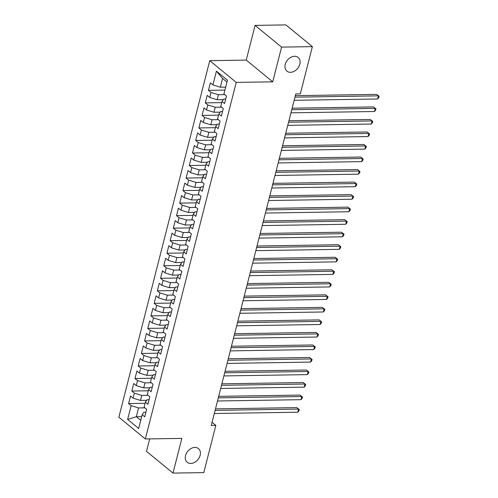 <?xml version="1.0" encoding="UTF-8"?>
<svg xmlns="http://www.w3.org/2000/svg" width="498" height="498" viewBox="0 0 498 498"><rect width="100%" height="100%" fill="white"/><g stroke="black" fill="none" stroke-linecap="round" stroke-linejoin="round"><path stroke-width="0.75" d="M194.874 447.422A8.858 6.58 -50.6 0 1 198.453 448.598A8.858 6.58 -50.6 0 1 199.281 457.556A8.858 6.58 -50.6 0 1 190.79 463.464A8.858 6.58 -50.6 0 1 187.211 462.287A8.858 6.58 -50.6 0 1 186.389 453.329A8.858 6.58 -50.6 0 1 194.874 447.422M294.579 56.274A8.858 6.58 -50.6 0 1 298.153 57.451A8.858 6.58 -50.6 0 1 298.981 66.408A8.858 6.58 -50.6 0 1 290.49 72.31A8.858 6.58 -50.6 0 1 286.916 71.139A8.858 6.58 -50.6 0 1 286.089 62.182A8.858 6.58 -50.6 0 1 294.579 56.274M149.686 438.9L146.512 451.362L172.999 473.1L203.794 472.614L215.833 425.385L212.073 422.298M209.751 60.663L118.86 417.231L145.348 438.968L236.233 82.4L209.751 60.663L246.249 60.09L272.73 81.828L281.575 47.123L255.094 25.386L246.249 60.09M255.094 25.386L285.889 24.9L312.371 46.638L281.575 47.123M226.976 82.046L222.575 78.429L216.425 71.139L212.914 84.921L210.374 82.836L208.457 90.356L210.996 92.441L209.72 97.452L207.18 95.367L205.263 102.881L207.803 104.966L206.527 109.977L203.987 107.892L202.07 115.412L204.61 117.497L203.333 122.508L200.794 120.423L198.876 127.942L201.416 130.028L200.14 135.039L197.6 132.954L195.683 140.467L198.223 142.553L196.947 147.564L194.407 145.478L192.489 152.998L195.029 155.083L193.753 160.095L191.213 158.009L189.296 165.529L191.836 167.614L190.56 172.625L188.02 170.54L186.103 178.054L188.642 180.139L187.366 185.15L184.826 183.065L182.909 190.585L185.449 192.67L184.173 197.681L181.627 195.596L179.716 203.116L182.256 205.201L180.979 210.212L178.433 208.127L176.522 215.64L179.062 217.726L177.786 222.737L175.24 220.651L173.329 228.171L175.869 230.257L174.593 235.268L172.047 233.182L170.135 240.702L172.675 242.787L171.399 247.799L168.853 245.713L166.942 253.227L169.482 255.312L168.206 260.323L165.66 258.238L163.749 265.758L166.288 267.843L165.012 272.854L162.466 270.769L160.555 278.282L163.095 280.374L161.819 285.385L159.273 283.3L157.362 290.813L159.902 292.899L158.625 297.91L156.079 295.824L154.168 303.344L156.708 305.43L155.432 310.441L152.886 308.355L150.969 315.869L153.515 317.954L152.232 322.972L149.693 320.886L147.775 328.4L150.321 330.485L149.039 335.496L146.499 333.411L144.582 340.931L147.128 343.016L145.846 348.027L143.306 345.942L141.388 353.456L143.934 355.541L142.652 360.558L140.112 358.467L138.195 365.986L140.741 368.072L139.459 373.083L136.919 370.998L135.002 378.517L137.548 380.603L136.265 385.614L133.725 383.528L131.808 391.042L134.354 393.127L133.072 398.145L130.532 396.053L128.615 403.573L145.086 403.318M216.425 71.139L227.449 80.19L223.938 93.966L226.478 96.058L224.561 103.572L222.021 101.486L220.745 106.497L223.285 108.583L221.367 116.102L218.827 114.017L217.551 119.028L220.091 121.114L218.174 128.627L215.634 126.542L214.358 131.553L216.898 133.638L214.98 141.158L212.441 139.073L211.164 144.084L213.704 146.169L211.787 153.689L209.247 151.604L207.971 156.615L210.511 158.7L208.594 166.214L206.054 164.128L204.778 169.139L207.317 171.225L205.4 178.745L202.86 176.659L201.578 181.67L204.124 183.756L202.207 191.276L199.667 189.19L198.385 194.201L200.931 196.287L199.013 203.8L196.473 201.715L195.191 206.726L197.737 208.811L195.82 216.331L193.28 214.246L191.998 219.257L194.544 221.342L192.626 228.862L190.087 226.777L188.804 231.788L191.35 233.873L189.433 241.387L186.893 239.301L185.611 244.313L188.157 246.398L186.24 253.918L183.7 251.832L182.417 256.844L184.963 258.929L183.046 266.449L180.506 264.363L179.224 269.374L181.77 271.46L179.853 278.973L177.313 276.888L176.031 281.899L178.577 283.985L176.659 291.504L174.119 289.419L172.837 294.43L175.383 296.515L173.466 304.035L170.92 301.95L169.644 306.961L172.184 309.046L170.272 316.56L167.726 314.475L166.45 319.486L168.99 321.571L167.079 329.091L164.533 327.005L163.257 332.017L165.797 334.102L163.886 341.622L161.34 339.536L160.063 344.548L162.603 346.633L160.692 354.146L158.146 352.061L156.87 357.072L159.41 359.158L157.499 366.677L154.953 364.592L153.677 369.603L156.216 371.689L154.305 379.208L151.759 377.123L150.483 382.134L153.023 384.219L151.112 391.733L148.566 389.648L147.29 394.659L149.83 396.744L147.918 404.264L145.372 402.179L144.096 407.19L146.636 409.275L144.725 416.795L142.179 414.71L138.668 428.485L127.644 419.44L131.161 405.658L128.615 403.573M312.371 46.638L300.331 93.873L295.768 93.941L211.27 425.454L215.833 425.385M146.673 400.324L140.498 400.423L141.774 395.406L148.08 395.312M133.072 398.145L140.498 400.423M134.354 393.127L141.774 395.406M142.179 414.71L143.878 412.288L145.877 412.251M149.867 387.793L143.692 387.892L144.968 382.881L151.274 382.781M136.265 385.614L143.692 387.892M137.548 380.603L144.968 382.881M145.372 402.179L147.072 399.757L149.07 399.726M153.06 375.268L146.885 375.361L148.161 370.35L154.467 370.251M139.459 373.083L146.885 375.361M140.741 368.072L148.161 370.35M148.566 389.648L150.265 387.226L152.264 387.195M156.254 362.737L150.079 362.837L151.355 357.819L157.661 357.726M142.652 360.558L150.079 362.837M143.934 355.541L151.355 357.819M151.759 377.123L153.459 374.701L155.457 374.67M159.447 350.206L153.272 350.306L154.548 345.295L160.854 345.195M145.846 348.027L153.272 350.306M147.128 343.016L154.548 345.295M154.953 364.592L156.652 362.171L158.65 362.139M162.641 337.681L156.465 337.775L157.742 332.764L164.047 332.664M149.039 335.496L156.465 337.775M150.321 330.485L157.742 332.764M158.146 352.061L159.846 349.64L161.844 349.608M165.834 325.15L159.659 325.25L160.941 320.239L167.241 320.139M152.232 322.972L159.659 325.25M153.515 317.954L160.941 320.239M161.34 339.536L163.039 337.115L165.037 337.084M169.034 312.62L162.852 312.719L164.135 307.708L170.434 307.608M155.432 310.441L162.852 312.719M156.708 305.43L164.135 307.708M164.533 327.005L166.232 324.584L168.231 324.553M172.227 300.095L166.046 300.188L167.328 295.177L173.628 295.077M158.625 297.91L166.046 300.188M159.902 292.899L167.328 295.177M167.726 314.475L169.426 312.053L171.43 312.022M175.421 287.564L169.239 287.663L170.521 282.652L176.821 282.553M161.819 285.385L169.239 287.663M163.095 280.374L170.521 282.652M170.92 301.95L172.619 299.528L174.624 299.497M178.614 275.033L172.433 275.133L173.715 270.121L180.015 270.022M165.012 272.854L172.433 275.133M166.288 267.843L173.715 270.121M174.119 289.419L175.813 286.997L177.817 286.966M181.807 262.508L175.626 262.602L176.908 257.591L183.208 257.491M168.206 260.323L175.626 262.602M169.482 255.312L176.908 257.591M177.313 276.888L179.006 274.466L181.011 274.435M185.001 249.977L178.819 250.077L180.102 245.066L186.401 244.966M171.399 247.799L178.819 250.077M172.675 242.787L180.102 245.066M180.506 264.363L182.206 261.942L184.204 261.911M188.194 237.446L182.013 237.546L183.295 232.535L189.595 232.435M174.593 235.268L182.013 237.546M175.869 230.257L183.295 232.535M183.7 251.832L185.399 249.411L187.397 249.38M191.388 224.922L185.206 225.015L186.489 220.004L192.788 219.904M177.786 222.737L185.206 225.015M179.062 217.726L186.489 220.004M186.893 239.301L188.593 236.88L190.591 236.849M194.581 212.391L188.4 212.49L189.682 207.479L195.988 207.38M180.979 210.212L188.4 212.49M182.256 205.201L189.682 207.479M190.087 226.777L191.786 224.355L193.784 224.324M197.774 199.86L191.599 199.959L192.875 194.948L199.181 194.849M184.173 197.681L191.599 199.959M185.449 192.67L192.875 194.948M193.28 214.246L194.979 211.824L196.978 211.793M200.968 187.335L194.793 187.429L196.069 182.417L202.375 182.318M187.366 185.15L194.793 187.429M188.642 180.139L196.069 182.417M196.473 201.715L198.173 199.293L200.171 199.262M204.161 174.804L197.986 174.904L199.262 169.893L205.568 169.793M190.56 172.625L197.986 174.904M191.836 167.614L199.262 169.893M199.667 189.19L201.366 186.769L203.365 186.738M207.355 162.273L201.18 162.373L202.456 157.362L208.762 157.262M193.753 160.095L201.18 162.373M195.029 155.083L202.456 157.362M202.86 176.659L204.56 174.238L206.558 174.207M210.548 149.749L204.373 149.842L205.649 144.831L211.955 144.731M196.947 147.564L204.373 149.842M198.223 142.553L205.649 144.831M206.054 164.128L207.753 161.707L209.751 161.676M213.742 137.218L207.566 137.317L208.843 132.306L215.148 132.207M200.14 135.039L207.566 137.317M201.416 130.028L208.843 132.306M209.247 151.604L210.947 149.182L212.945 149.151M216.935 124.687L210.76 124.786L212.036 119.775L218.342 119.676M203.333 122.508L210.76 124.786M204.61 117.497L212.036 119.775M212.441 139.073L214.14 136.651L216.138 136.62M220.128 112.162L213.953 112.255L215.229 107.244L221.535 107.145M206.527 109.977L213.953 112.255M207.803 104.966L215.229 107.244M215.634 126.542L217.333 124.12L219.332 124.089M223.322 99.631L217.147 99.731L218.423 94.72L224.729 94.62M209.72 97.452L217.147 99.731M210.996 92.441L218.423 94.72M218.827 114.017L220.527 111.596L222.525 111.564M225.681 87.119L220.34 87.2L222.575 78.429M212.914 84.921L220.34 87.2M222.021 101.486L223.72 99.065L225.719 99.034M272.73 81.828L236.233 82.4M172.999 473.1L181.845 438.396L145.348 438.968M141.693 416.627L136.346 416.708L140.747 420.318M144.887 407.837L138.581 407.937L136.346 416.708L127.644 419.44M131.161 405.658L138.581 407.937M208.457 90.356L224.922 90.094M205.263 102.881L221.728 102.625M202.07 115.412L218.535 115.15M198.876 127.942L215.341 127.681M195.683 140.467L212.148 140.212M192.489 152.998L208.955 152.737M189.296 165.529L205.761 165.268M186.103 178.054L202.568 177.798M182.909 190.585L199.374 190.323M179.716 203.116L196.181 202.854M176.522 215.64L192.987 215.385M173.329 228.171L189.794 227.91M170.135 240.702L186.601 240.441M166.942 253.227L183.407 252.972M163.749 265.758L180.214 265.496M160.555 278.282L177.02 278.027M157.362 290.813L173.827 290.558M154.168 303.344L170.633 303.083M150.969 315.869L167.44 315.614M147.775 328.4L164.247 328.145M144.582 340.931L161.053 340.669M141.388 353.456L157.86 353.2M138.195 365.986L154.666 365.731M135.002 378.517L151.473 378.256M131.808 391.042L148.28 390.787M294.947 97.166L378.43 95.853L377.633 98.99L294.15 100.297M295.333 95.66L376.644 94.383L379.14 96.332L378.822 97.583L377.633 98.99M376.644 94.383L379.14 96.332M291.753 109.691L375.237 108.383L374.44 111.515L290.957 112.828M292.139 108.191L373.45 106.914L375.946 108.857L375.629 110.114L374.44 111.515M373.45 106.914L375.946 108.857M288.56 122.222L372.043 120.914L371.247 124.046L287.763 125.353M288.946 120.721L370.257 119.445L372.753 121.388L372.436 122.639L371.247 124.046M370.257 119.445L372.753 121.388M285.366 134.753L368.85 133.439L368.053 136.57L284.57 137.884M285.752 133.246L367.063 131.97L369.56 133.918L369.242 135.17L368.053 136.57M367.063 131.97L369.56 133.918M282.173 147.277L365.656 145.97L364.86 149.101L281.376 150.415M282.559 145.777L363.87 144.501L366.366 146.443L366.049 147.701L364.86 149.101M363.87 144.501L366.366 146.443M278.98 159.808L362.463 158.501L361.666 161.632L278.183 162.939M279.366 158.308L360.677 157.032L363.173 158.974L362.849 160.225L361.666 161.632M360.677 157.032L363.173 158.974M275.786 172.339L359.27 171.026L358.473 174.157L274.989 175.47M276.172 170.833L357.483 169.557L359.979 171.505L359.656 172.756L358.473 174.157M357.483 169.557L359.979 171.505M272.593 184.864L356.076 183.557L355.279 186.688L271.796 188.001M272.979 183.364L354.29 182.087L356.786 184.03L356.462 185.287L355.279 186.688M354.29 182.087L356.786 184.03M269.399 197.395L352.883 196.088L352.086 199.219L268.603 200.526M269.785 195.895L351.096 194.618L353.592 196.561L353.269 197.812L352.086 199.219M351.096 194.618L353.592 196.561M266.206 209.926L349.689 208.612L348.893 211.743L265.409 213.057M266.592 208.419L347.903 207.143L350.399 209.092L350.075 210.343L348.893 211.743M347.903 207.143L350.399 209.092M263.012 222.45L346.496 221.143L345.699 224.274L262.216 225.588M263.398 220.95L344.709 219.674L347.206 221.616L346.882 222.874L345.699 224.274M344.709 219.674L347.206 221.616M259.819 234.981L343.303 233.674L342.506 236.805L259.022 238.112M260.205 233.481L341.516 232.205L344.012 234.147L343.688 235.398L342.506 236.805M341.516 232.205L344.012 234.147M256.626 247.512L340.109 246.199L339.312 249.33L255.829 250.643M257.012 246.006L338.323 244.73L340.819 246.678L340.495 247.929L339.312 249.33M338.323 244.73L340.819 246.678M253.432 260.037L336.916 258.73L336.119 261.861L252.635 263.168M253.818 258.537L335.129 257.261L337.625 259.203L337.302 260.46L336.119 261.861M335.129 257.261L337.625 259.203M250.239 272.568L333.722 271.261L332.925 274.392L249.442 275.699M250.625 271.068L331.936 269.791L334.432 271.734L334.108 272.985L332.925 274.392M331.936 269.791L334.432 271.734M247.045 285.099L330.529 283.785L329.732 286.916L246.249 288.23M247.431 283.592L328.742 282.316L331.238 284.265L330.915 285.516L329.732 286.916M328.742 282.316L331.238 284.265M243.852 297.623L327.335 296.316L326.539 299.447L243.055 300.755M244.238 296.123L325.549 294.847L328.045 296.789L327.721 298.047L326.539 299.447M325.549 294.847L328.045 296.789M240.659 310.154L324.142 308.847L323.345 311.978L239.862 313.286M241.044 308.654L322.355 307.378L324.852 309.32L324.528 310.571L323.345 311.978M322.355 307.378L324.852 309.32M237.465 322.685L320.949 321.372L320.152 324.503L236.668 325.817M237.845 321.179L319.162 319.903L321.658 321.851L321.335 323.102L320.152 324.503M319.162 319.903L321.658 321.851M234.272 335.21L317.755 333.903L316.958 337.034L233.475 338.341M234.651 333.71L315.969 332.434L318.465 334.376L318.141 335.633L316.958 337.034M315.969 332.434L318.465 334.376M231.078 347.741L314.562 346.434L313.765 349.565L230.281 350.872M231.458 346.241L312.775 344.965L315.265 346.907L314.948 348.158L313.765 349.565M312.775 344.965L315.265 346.907M227.885 360.272L311.368 358.958L310.571 362.09L227.088 363.403M228.265 358.765L309.582 357.489L312.072 359.438L311.754 360.689L310.571 362.09M309.582 357.489L312.072 359.438M224.691 372.797L308.175 371.489L307.378 374.62L223.895 375.928M225.071 371.296L306.388 370.02L308.878 371.962L308.561 373.22L307.378 374.62M306.388 370.02L308.878 371.962M221.498 385.328L304.981 384.02L304.185 387.151L220.701 388.459M221.878 383.821L303.189 382.551L305.685 384.493L305.367 385.745L304.185 387.151M303.189 382.551L305.685 384.493M218.305 397.858L301.788 396.545L300.991 399.676L217.508 400.99M218.684 396.352L299.995 395.076L302.491 397.024L302.174 398.276L300.991 399.676M299.995 395.076L302.491 397.024M215.111 410.383L298.595 409.076L297.798 412.207L214.314 413.514M215.491 408.883L296.802 407.607L299.298 409.549L298.981 410.806L297.798 412.207M296.802 407.607L299.298 409.549"/></g></svg>
